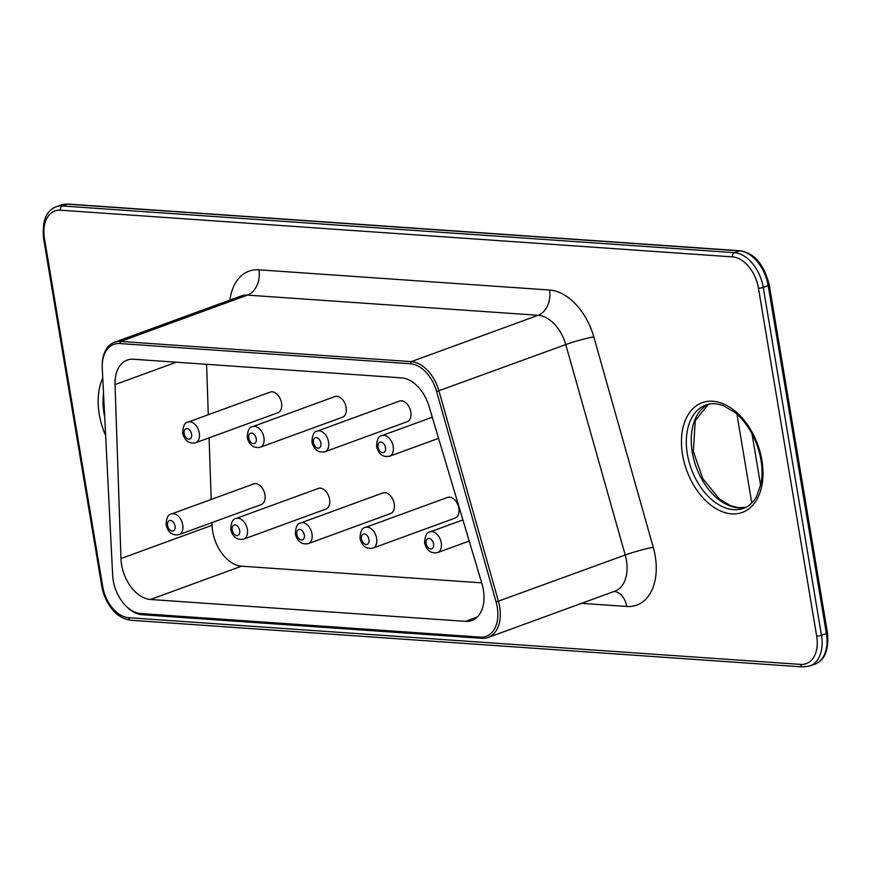 <?xml version="1.0" encoding="UTF-8"?>
<svg xmlns="http://www.w3.org/2000/svg" width="871" height="871" viewBox="0 0 871 871"><rect width="100%" height="100%" fill="white"/><g stroke="black" fill="none" stroke-linecap="round" stroke-linejoin="round"><path stroke-width="1.31" d="M481.674 582.862L241.561 566.183L150.465 599.477A34.372 22.232 -110.1 0 1 120.96 558.572L115.037 384.601A34.372 22.232 -110.1 0 1 127.199 360.082A34.372 22.232 -110.1 0 1 133.448 359.233L401.629 377.872A34.372 22.232 -110.1 0 1 429.065 406.419L481.913 583.646A34.372 22.232 -110.1 0 1 471.821 620.511A34.372 22.232 -110.1 0 1 465.56 621.361L150.465 599.477M211.969 522.6L212.056 525.278A34.372 22.232 -110.1 0 0 241.561 566.183M211.174 499.475L209.084 437.863M208.289 414.738L206.579 364.318M270.271 392.081A10.996 7.11 69.9 0 1 280.734 399.974A10.996 7.11 69.9 0 1 277.827 412.745L195.594 442.795A10.996 7.11 -110.1 0 0 198.501 430.024A10.996 7.11 -110.1 0 0 188.038 422.13L270.271 392.081M334.91 396.566A10.996 7.11 69.9 0 1 345.362 404.46A10.996 7.11 69.9 0 1 342.455 417.231L260.222 447.28A10.996 7.11 -110.1 0 0 263.129 434.509A10.996 7.11 -110.1 0 0 252.677 426.627L334.91 396.566M399.539 401.063A10.996 7.11 69.9 0 1 410.001 408.945A10.996 7.11 69.9 0 1 407.095 421.727L324.861 451.777A10.996 7.11 -110.1 0 0 327.768 439.006A10.996 7.11 -110.1 0 0 317.305 431.112L399.539 401.063M253.711 483.928A10.996 7.11 69.9 0 1 264.163 491.821A10.996 7.11 69.9 0 1 261.256 504.592L179.023 534.642A10.996 7.11 -110.1 0 0 181.93 521.871A10.996 7.11 -110.1 0 0 171.478 513.977L253.711 483.928M318.34 488.424A10.996 7.11 69.9 0 1 328.792 496.307A10.996 7.11 69.9 0 1 325.885 509.078L243.651 539.138A10.996 7.11 -110.1 0 0 246.558 526.367A10.996 7.11 -110.1 0 0 236.106 518.474L318.34 488.424M382.968 492.91A10.996 7.11 69.9 0 1 393.431 500.803A10.996 7.11 69.9 0 1 390.524 513.574L308.29 543.624A10.996 7.11 -110.1 0 0 311.197 530.853A10.996 7.11 -110.1 0 0 300.735 522.959L382.968 492.91M447.607 497.406A10.996 7.11 69.9 0 1 458.059 505.289A10.996 7.11 69.9 0 1 455.152 518.06L372.919 548.12A10.996 7.11 -110.1 0 0 375.826 535.338A10.996 7.11 -110.1 0 0 365.363 527.456L447.607 497.406M480.357 637.126A32.652 21.122 -110.1 0 0 496.078 601.992L436.621 391.558A32.652 21.122 -110.1 0 0 410.361 363.74L119.73 343.544A32.652 21.122 -110.1 0 0 102.234 364.916A32.652 21.122 -110.1 0 0 102.266 368.324L112.664 575.35A32.652 21.122 -110.1 0 0 124.509 604.452A32.652 21.122 -110.1 0 0 140.667 613.532L480.357 637.126L481.859 638.334A34.372 22.232 -110.1 0 0 488.119 637.485A34.372 22.232 -110.1 0 0 498.419 601.349L438.962 390.916A34.372 22.232 -110.1 0 0 411.308 361.628L120.677 341.443A34.372 22.232 -110.1 0 0 114.428 342.292A34.372 22.232 -110.1 0 0 102.266 363.936L102.234 364.916M124.509 604.452L125.174 605.182A34.372 22.232 -110.1 0 0 142.169 614.73L481.859 638.334M176.29 362.216L115.037 384.601M212.056 525.278L120.96 558.572M477.145 617.136L465.56 621.361M381.934 435.609C378.645 435.805 376.86 439.463 376.555 446.583C378.537 454.183 382.848 457.417 389.489 456.262A10.996 7.11 -110.1 0 0 392.396 443.491A10.996 7.11 -110.1 0 0 381.934 435.609L432.277 417.209M430.002 531.941C426.714 532.148 424.917 535.807 424.613 542.927C426.594 550.526 430.905 553.749 437.547 552.606A10.996 7.11 -110.1 0 0 440.454 539.835A10.996 7.11 -110.1 0 0 430.002 531.941L462.904 519.922M184.151 433.638A5.498 3.56 -110.1 0 0 190.509 438.625A5.498 3.56 -110.1 0 0 188.974 429.436A5.498 3.56 -110.1 0 0 184.151 433.638M248.779 438.135A5.498 3.56 -110.1 0 0 255.149 443.11A5.498 3.56 -110.1 0 0 253.613 433.932A5.498 3.56 -110.1 0 0 248.779 438.135M313.408 442.62A5.498 3.56 -110.1 0 0 319.777 447.607A5.498 3.56 -110.1 0 0 318.242 438.418A5.498 3.56 -110.1 0 0 313.408 442.62M378.036 447.117A5.498 3.56 -110.1 0 0 384.405 452.093A5.498 3.56 -110.1 0 0 382.87 442.914A5.498 3.56 -110.1 0 0 378.036 447.117M167.58 525.496A5.498 3.56 -110.1 0 0 173.95 530.472A5.498 3.56 -110.1 0 0 172.404 521.294A5.498 3.56 -110.1 0 0 167.58 525.496M232.209 529.982A5.498 3.56 -110.1 0 0 238.578 534.968A5.498 3.56 -110.1 0 0 237.043 525.779A5.498 3.56 -110.1 0 0 232.209 529.982M296.837 534.478A5.498 3.56 -110.1 0 0 303.206 539.454A5.498 3.56 -110.1 0 0 301.671 530.276A5.498 3.56 -110.1 0 0 296.837 534.478M361.476 538.964A5.498 3.56 -110.1 0 0 367.834 543.95A5.498 3.56 -110.1 0 0 366.299 534.761A5.498 3.56 -110.1 0 0 361.476 538.964M426.104 543.46A5.498 3.56 -110.1 0 0 432.473 548.436A5.498 3.56 -110.1 0 0 430.938 539.258A5.498 3.56 -110.1 0 0 426.104 543.46M114.428 342.292L241.223 295.955A34.372 22.232 69.9 0 1 247.473 295.106L538.115 315.291A34.372 22.232 69.9 0 1 565.758 344.578L625.215 555.012L496.078 601.992M142.169 614.73L140.667 613.532M229.922 300.081A54.993 35.569 69.9 0 1 258.927 269.825L549.557 290.021A54.993 35.569 69.9 0 1 593.793 336.859A20.621 1.818 -15.8 0 0 565.758 344.578L436.621 391.558M549.557 290.021A20.621 15.112 -86 0 1 538.115 315.291L411.308 361.628L410.361 363.74M258.927 269.825A20.621 15.112 -86 0 1 247.473 295.106L120.677 341.443L119.73 343.544M593.793 336.859L653.25 547.304A20.621 1.818 -15.8 0 0 625.215 555.012A34.372 22.232 69.9 0 1 614.915 591.148L488.119 637.485M653.25 547.304A54.993 35.569 69.9 0 1 626.761 606.477A20.621 15.112 94 0 0 614.24 591.398M626.761 606.477L581.556 603.342M128.679 617.713L800.667 664.41A30.931 20.011 -110.1 0 0 816.671 636.048L758.456 288.159A30.931 20.011 -110.1 0 0 732.467 256.88L60.491 210.194A30.931 20.011 -110.1 0 0 44.475 238.545L102.691 586.444A30.931 20.011 -110.1 0 0 128.679 617.713A3.44 2.515 -86 0 0 130.911 620.25L802.888 666.936A3.44 2.515 -86 0 1 800.667 664.41M682.57 454.804A58.433 37.791 -110.1 0 0 750.225 507.717A58.433 37.791 -110.1 0 0 733.905 410.165A58.433 37.791 -110.1 0 0 682.57 454.804M102.756 378.101A58.433 37.791 -110.1 0 0 99.25 414.28A58.433 37.791 -110.1 0 0 105.641 435.5M802.888 666.936L809.932 665.977A34.372 22.232 -110.1 0 0 821.473 635.307L763.257 287.419A34.372 22.232 -110.1 0 0 734.373 252.666L62.396 205.981A34.372 22.232 -110.1 0 0 56.147 206.83C46.196 210.553 41.993 221.016 43.55 238.219L101.765 586.107A3.44 0.729 -9.5 0 0 102.691 586.444M758.456 288.159A3.44 0.729 170.5 0 0 763.257 287.419L768.178 285.623L826.394 633.511A3.44 0.729 -9.5 0 0 827.45 632.782C829.007 649.984 824.804 660.447 814.853 664.17A34.372 22.232 -110.1 0 0 826.394 633.511L821.473 635.307A3.44 0.729 170.5 0 1 816.671 636.048M43.55 238.219A3.44 0.729 -9.5 0 0 44.475 238.545M827.45 632.782L769.235 284.893A3.44 0.729 -9.5 0 1 768.178 285.623A34.372 22.232 -110.1 0 0 739.305 250.87L67.317 204.173L62.396 205.981A3.44 2.515 94 0 0 60.491 210.194M769.235 284.893C763.9 264.261 754.177 252.873 740.089 250.75A3.44 2.515 -86 0 0 739.305 250.87L734.373 252.666A3.44 2.515 94 0 0 732.467 256.88M687.361 454.074A54.993 35.569 -110.1 0 0 743.573 508.316C748.679 506.574 753.023 502.611 756.594 496.426L760.971 483.873C763.246 471.701 761.842 458.527 756.779 444.373C751.499 430.72 744.204 420.083 734.863 412.462L723.67 405.799C716.855 403.284 710.91 403.023 705.815 405.015A54.993 35.569 -110.1 0 0 687.361 454.074M103.518 393.278A54.993 35.569 -110.1 0 0 104.052 413.54A54.993 35.569 -110.1 0 0 104.705 417.024M61.068 205.023L68.112 204.064A3.44 2.515 -86 0 0 67.317 204.173A34.372 22.232 -110.1 0 0 61.068 205.023L56.147 206.83M708.275 404.286A54.993 35.569 -110.1 0 0 692.293 452.267A54.993 35.569 -110.1 0 0 745.924 507.292M751.782 502.959L736.931 414.215M389.489 456.262L438.581 438.331M437.547 552.606L469.208 541.043M188.038 422.13C184.761 422.337 182.964 425.995 182.66 433.116C184.641 440.715 188.953 443.938 195.594 442.795M252.677 426.627C249.389 426.823 247.593 430.481 247.288 437.601C249.269 445.201 253.581 448.434 260.222 447.28M317.305 431.112C314.017 431.319 312.221 434.977 311.927 442.087C313.908 449.697 318.22 452.92 324.861 451.777M171.478 513.977C168.19 514.184 166.394 517.842 166.089 524.963C168.07 532.562 172.382 535.796 179.023 534.642M236.106 518.474C232.818 518.681 231.022 522.339 230.728 529.448C232.699 537.059 237.01 540.281 243.651 539.138M300.735 522.959C297.447 523.166 295.65 526.824 295.356 533.945C297.338 541.544 301.649 544.778 308.29 543.624M365.363 527.456C362.086 527.663 360.289 531.321 359.984 538.43C361.966 546.041 366.277 549.263 372.919 548.12M101.765 586.107C103.301 594.73 106.665 602.307 111.858 608.84C114.667 612.509 120.906 618.954 130.911 620.25M814.853 664.17L809.932 665.977M740.089 250.75L68.112 204.064M745.979 507.26L738.815 507.728L730.867 505.822L719.435 499.061L702.81 478.658L693.349 451.537L695.243 420.649L708.341 404.264M760.644 485.463L751.989 433.769M753.676 437.079L752.609 437.471"/></g></svg>
